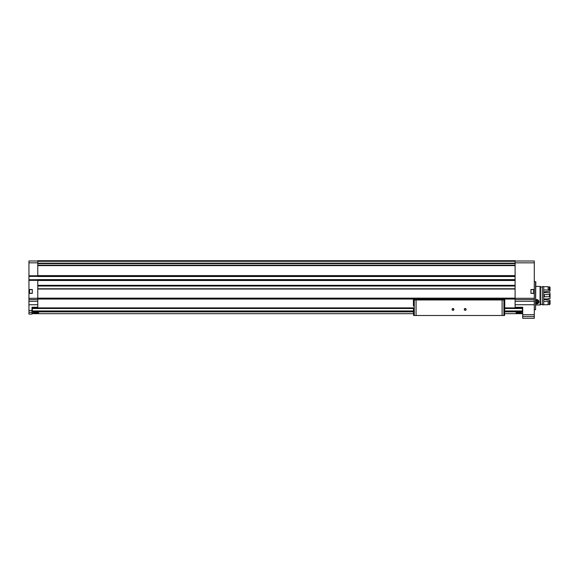 <?xml version="1.0" encoding="UTF-8"?>
<svg xmlns="http://www.w3.org/2000/svg" width="579" height="579" viewBox="0 0 579 579"><rect width="100%" height="100%" fill="white"/><g stroke="black" fill="none" stroke-linecap="round" stroke-linejoin="round"><path stroke-width="0.87" d="M504.584 307.883L522.41 307.883L522.41 313.673L504.584 313.673M413.594 307.883L32.301 307.883L32.301 313.673L413.594 313.673M516.019 312.834C517.843 312.414 519.667 312.414 521.498 312.834C519.674 313.196 517.843 313.196 516.019 312.834M33.213 312.834C35.037 312.414 36.861 312.414 38.692 312.834C36.868 313.196 35.044 313.196 33.213 312.834M31.997 312.356L31.997 314.1L28.95 314.1L28.95 312.356L31.997 312.356L31.997 307.275L37.78 307.275L37.78 298.149L515.1 298.149L515.1 307.883M28.95 293.278L28.95 289.623L32.301 289.623L32.301 293.278L28.95 293.278L28.95 312.356M515.1 261.006L534.279 261.006L534.279 289.623L530.936 289.623L530.936 293.278L534.279 293.278L534.279 314.752L522.714 314.752L522.714 307.275L515.1 307.275M29.254 290.043L29.254 292.149M37.78 261.006L28.95 261.006L28.95 289.623M534.279 293.278L534.279 289.623M534.279 314.752L534.279 318.298L522.714 318.298L522.714 314.752M534.279 289.5L530.936 289.5L530.936 293.394L534.279 293.394M515.1 276.509L37.78 276.509L37.78 265.486L515.1 265.486L37.78 265.493L37.78 260.702L515.1 260.702L515.1 298.149M515.1 279.599L37.78 279.599L37.78 298.149M37.78 307.883L37.78 307.275M28.95 289.5L32.301 289.5L32.301 293.394L28.95 293.394M37.78 263.286L515.1 263.279L37.78 263.286M37.78 260.702L515.1 260.702M56.655 260.702L60.303 260.702M117.537 260.702L121.185 260.702M178.419 260.702L182.074 260.702M239.301 260.702L242.956 260.702M37.78 280.489L515.1 280.489M37.78 275.618L515.1 275.618M37.78 299.061L515.1 299.061M37.78 276.473L515.1 276.473M37.78 279.635L515.1 279.635M37.78 285.606L515.1 285.606L37.78 285.606M37.78 288.769L515.1 288.769M28.95 276.074L37.78 276.074M28.95 280.033L37.78 280.033M535.561 281.705L535.561 309.714L535.807 281.749L534.279 281.705M533.976 290.043L533.976 292.851M504.649 306.291L504.75 307.883M504.548 315.497L413.63 315.497L413.428 307.883M504.75 306.291L504.584 315.251M453.914 309.41A0.912 0.912 0 0 1 452.546 310.199A0.912 0.912 0 0 1 452.546 308.621A0.912 0.912 0 0 1 453.914 309.41M466.095 309.41A0.912 0.912 0 0 1 464.72 310.199A0.912 0.912 0 0 1 464.72 308.621A0.912 0.912 0 0 1 466.095 309.41M415.157 315.497L503.021 315.497M413.435 306.059L413.428 299.973L504.75 299.973L504.75 299.061M413.428 299.973L413.428 299.061M414.267 315.497L414.267 299.973L503.911 299.973L503.911 315.497M504.75 306.059L504.75 299.973M465.929 309.41A0.745 0.745 0 0 1 464.807 310.054A0.745 0.745 0 0 1 464.807 308.759A0.745 0.745 0 0 1 465.929 309.41M453.748 309.41A0.745 0.745 0 0 1 452.626 310.054A0.745 0.745 0 0 1 452.626 308.759A0.745 0.745 0 0 1 453.748 309.41M540.062 304.988L535.807 304.988L540.062 304.988L540.062 286.424L535.807 286.424M535.807 299.589L536.653 303.932L535.807 303.765A2.251 2.251 0 0 0 536.14 303.874M540.062 304.836L540.518 304.836L540.518 286.576L540.062 286.576M542.32 304.38L540.518 304.38M542.32 304.836L542.32 286.576L543.717 286.576L543.717 304.836L542.32 304.836M550.05 301.362L549.442 301.471L549.442 304.728L550.05 304.062L550.05 300.298L543.717 299.459M543.717 291.961L550.05 291.121L550.05 287.358L549.442 286.692L549.138 290.014L543.717 289.949M550.05 290.057L549.442 289.949L549.442 286.692M549.442 301.471L549.442 304.728M549.138 287.162L548.161 287.162M549.138 301.471L543.717 301.471M549.138 304.264L548.161 304.264M548.161 289.949L548.161 286.692L543.717 286.692M543.717 304.728L548.161 304.728L548.161 301.471M543.717 294.805L544.325 294.668L544.325 296.752L543.717 296.614M549.442 294.668L549.442 296.752L550.05 296.962L550.05 294.465L544.325 294.668M549.442 296.752L544.325 296.752M543.717 298.967L548.161 298.967L548.161 298.569L549.442 298.967L550.05 298.409L550.05 296.962M550.05 294.465L550.05 293.01L549.442 292.453L549.138 292.851L543.717 292.453M537.167 303.866A2.251 2.251 0 0 0 538.253 303.266M538.484 302.998A2.251 2.251 0 0 0 538.89 301.941M538.897 301.905A2.251 2.251 0 0 0 538.839 301.123M535.807 301.058A1.057 1.057 0 0 1 537.71 301.673A1.057 1.057 0 0 1 536.125 302.593L535.604 301.673L536.125 300.762L537.182 300.762L537.71 301.673L537.182 302.593L536.125 302.593A1.057 1.057 0 0 1 535.807 302.296M535.807 299.994A1.889 1.889 0 0 1 538.542 301.673A1.889 1.889 0 0 1 535.807 303.36M535.807 299.727A2.128 2.128 0 0 1 538.788 301.673A2.128 2.128 0 0 1 535.807 303.628M535.865 301.218A0.912 0.912 0 0 1 536.653 300.762L535.807 301.326A0.912 0.912 0 0 1 535.865 301.218M536.653 300.762A0.912 0.912 0 0 1 537.45 301.218L536.653 300.762M537.45 301.218A0.912 0.912 0 0 1 537.45 302.137L537.45 301.218M537.45 302.137A0.912 0.912 0 0 1 536.653 302.593L537.45 302.137M536.653 302.593A0.912 0.912 0 0 1 535.865 302.137L536.653 302.593M32.301 311.857L413.594 311.857M504.584 311.857L522.41 311.857M28.95 310.554L31.997 310.554M534.279 304.728L515.1 304.728M534.279 262.83L515.1 262.83M534.279 298.301L515.1 298.301M28.95 298.301L37.78 298.301M28.95 280.337L37.78 280.337M28.95 275.77L37.78 275.77M28.95 262.83L37.78 262.83M28.95 304.728L37.78 304.728M534.279 299.596L515.1 299.596M534.279 301.283L515.1 301.283M534.279 316.554L522.714 316.554M37.78 289.015L515.1 289.015M37.78 285.36L515.1 285.36M37.78 265.609L515.1 265.609M37.78 263.163L515.1 263.163M37.78 261.295L515.1 261.295M37.78 261.165L515.1 261.165M37.78 263.583L515.1 263.583M37.78 265.189L515.1 265.189M37.78 276.27L515.1 276.27M28.95 276.378L37.78 276.378M28.95 279.729L37.78 279.729M37.78 279.838L515.1 279.838M37.78 285.896L515.1 285.896M37.78 286.004L515.1 286.004M28.95 299.596L37.78 299.596M28.95 301.283L37.78 301.283M533.672 289.623L533.672 293.278M29.558 289.623L29.558 293.278M522.714 307.579L515.1 307.579M31.997 307.579L37.78 307.579M32.301 308.498L413.594 308.498M504.584 308.498L522.41 308.498M32.301 310.952L413.594 310.952M504.584 310.952L522.41 310.952M416.069 315.251L416.069 300.277M502.109 315.251L502.109 300.277M535.561 309.714L534.279 309.714M542.32 287.032L540.518 287.032"/></g></svg>
